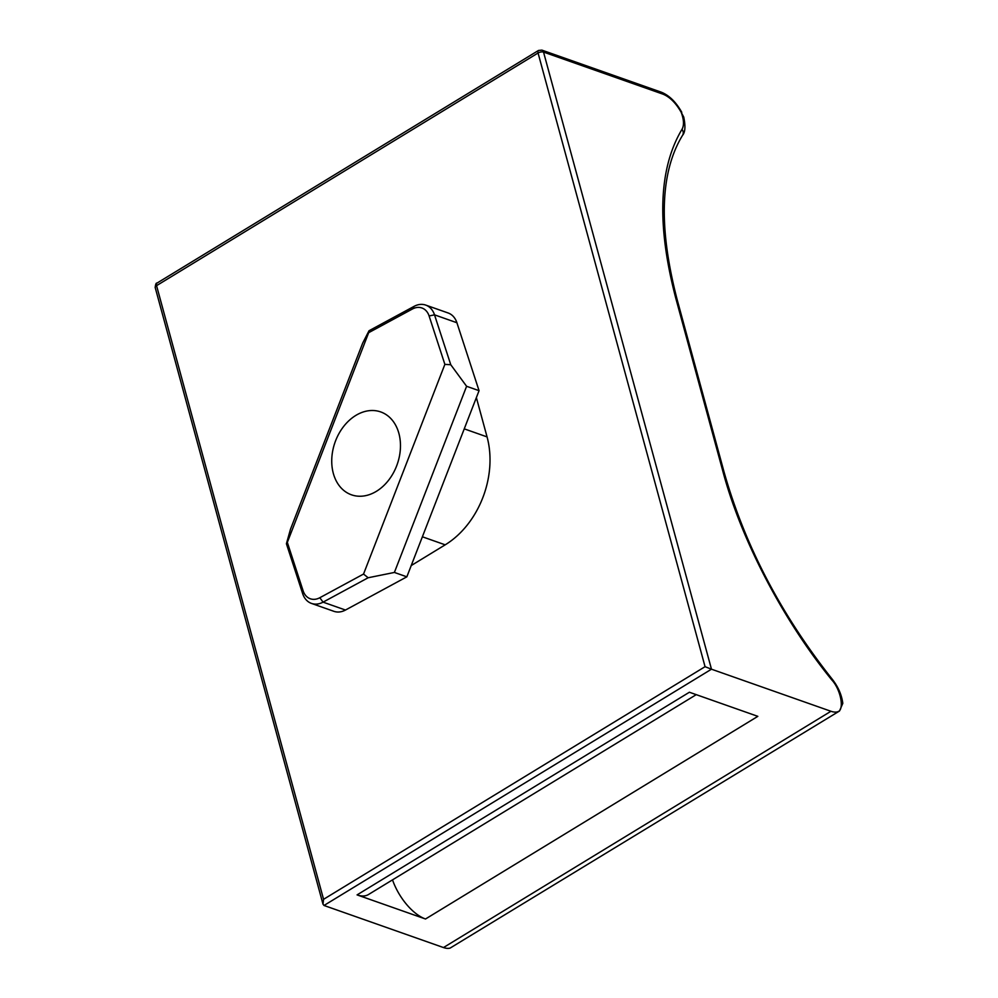 <?xml version="1.0" encoding="UTF-8"?>
<svg xmlns="http://www.w3.org/2000/svg" width="998" height="998" viewBox="0 0 998 998"><rect width="100%" height="100%" fill="white"/><g stroke="black" fill="none" stroke-linecap="round" stroke-linejoin="round"><path stroke-width="1.5" d="M396.58 466.054A43.937 32.984 109.4 0 1 351.496 494.821A43.937 32.984 109.4 0 1 335.627 440.692A43.937 32.984 109.4 0 1 380.7 411.925A43.937 32.984 109.4 0 1 396.58 466.054M476.37 397.591L487.061 436.899A81.898 61.477 109.4 0 1 482.77 497.777A81.898 61.477 109.4 0 1 445.195 544.833L411.226 565.554M705.062 666.689L711.474 669.196L543.523 52.071L662.996 94.161C669.833 96.943 675.92 103.031 681.247 112.4L683.73 117.053L681.247 112.4C683.954 119.797 684.191 125.449 681.983 129.341C658.643 168.412 656.572 224.687 675.758 298.14L722.664 470.52C740.691 538.957 782.981 620.095 831.833 679.975C840.99 689.793 844.695 710.401 837.559 711.824A29.965 14.571 -121.4 0 1 830.947 711.275L711.474 669.196L324.013 905.473L322.99 904.151L323.564 899.323L705.062 666.689L538.059 53.006L156.561 285.653L323.564 899.323M357.072 894.894L425.51 918.996L757.831 716.352L689.393 692.238L357.072 894.894A39.945 19.424 58.6 0 0 368.487 894.52L696.242 694.658M830.947 711.275L443.486 947.551L324.013 905.473M443.486 947.551A29.965 14.571 58.6 0 0 450.098 948.1L839.493 711.013L842.799 703.365C841.701 694.795 838.108 686.649 832.033 678.952A5.988 1.36 141.2 0 1 831.833 679.975M837.559 711.824L839.48 711.013M392.513 879.862A39.945 19.424 58.6 0 0 425.51 918.996M429.103 315.954A17.976 13.498 -70.6 0 0 412.399 309.018L368.674 332.683L287.337 542.376L303.105 590.791A17.976 13.498 -70.6 0 0 319.809 597.727L363.534 574.062L444.871 364.37L429.103 315.954L434.517 314.844L456.909 322.741L479.052 390.68L466.602 386.288L450.772 364.744L434.517 314.844A21.968 16.492 109.4 0 0 425.709 305.089A21.968 16.492 109.4 0 0 414.108 306.349L369.023 330.75L368.674 332.683M444.871 364.37L450.772 364.744M363.534 574.062L368.15 577.755L394.397 572.44L466.602 386.288M319.809 597.727L323.078 602.143L368.15 577.755M479.052 390.68L406.847 576.832L345.483 610.04L323.078 602.143A21.968 16.492 109.4 0 1 311.476 603.416A21.968 16.492 109.4 0 1 302.668 593.66L286.414 543.748L287.337 542.376M369.023 330.75L362.698 343.075L290.493 529.214L286.414 543.748M406.847 576.832L394.397 572.44M456.909 322.741A21.968 16.492 -70.6 0 0 448.114 312.973L425.709 305.089M311.476 603.416L333.868 611.312A21.968 16.492 -70.6 0 0 345.483 610.04M445.195 544.833L422.379 536.787M661.225 92.165A3.992 2.994 109.4 0 1 661.337 92.203A3.992 2.994 109.4 0 1 661.462 92.253A3.992 2.994 109.4 0 1 662.996 94.161M681.784 112.312C676.058 102.108 669.246 95.409 661.337 92.203L541.877 50.125A3.992 2.994 109.4 0 1 541.989 50.162A3.992 2.994 109.4 0 1 543.523 52.071A3.992 1.784 164.8 0 0 538.059 53.006A3.992 1.946 -121.4 0 1 538.471 50.474L156.973 283.12A3.992 1.946 58.6 0 0 156.561 285.653A3.992 1.784 164.8 0 0 155.201 287.574L322.99 904.151M683.73 117.065C685.626 126.185 685.239 132.26 682.57 135.291A5.988 5.09 -147.5 0 0 681.983 129.341M675.758 298.14A5.988 2.682 -15.2 0 1 677.068 299.3L723.974 471.68A5.988 2.682 164.8 0 0 722.664 470.52M487.061 436.899L464.245 428.853M412.399 309.018L414.108 306.349M303.105 590.791L302.668 593.66M541.877 50.125L538.471 50.474M156.973 283.12C156.125 282.771 155.538 284.268 155.201 287.574M682.57 135.291C660.165 172.068 658.331 226.733 677.068 299.3M723.974 471.68C744.658 544.945 780.673 614.032 832.033 678.952"/></g></svg>
